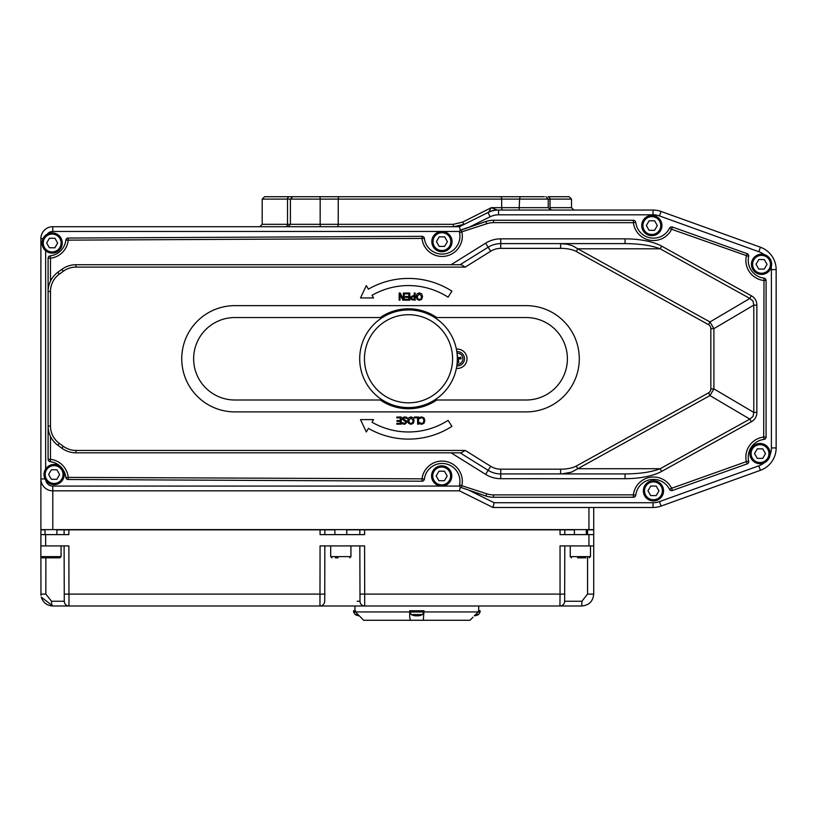 <?xml version="1.0" encoding="UTF-8"?>
<svg xmlns="http://www.w3.org/2000/svg" width="817" height="817" viewBox="0 0 817 817"><rect width="100%" height="100%" fill="white"/><g stroke="black" fill="none" stroke-linecap="round" stroke-linejoin="round"><path stroke-width="1.23" d="M538.74 210.051L498.574 210.051A23.795 23.795 0 0 0 487.994 212.532L459.44 226.707L52.788 226.707A11.898 11.898 0 0 0 40.891 238.605L40.891 478.936A11.898 11.898 0 0 0 52.788 490.833L459.44 490.833L492.988 507.49L653.028 507.49A23.795 23.795 0 0 0 661.086 506.08L760.413 470.316A23.795 23.795 0 0 0 776.15 447.93L776.15 269.61A23.795 23.795 0 0 0 760.413 247.214L661.086 211.46A23.795 23.795 0 0 0 653.028 210.051L497.206 210.051L491.293 207.671L488.76 212.093A23.795 20.844 -90 0 1 497.206 210.051L504.661 210.051M633.4 497.247A2.38 2.38 0 0 0 635.769 495.153L633.4 494.867L633.4 497.247L493.529 497.267L493.529 494.888A21.416 21.416 0 0 1 486.718 493.774L459.562 484.961A2.38 2.38 0 0 0 461.135 487.698L461.891 485.451A20.221 20.221 0 0 0 445.408 461.36A20.221 20.221 0 0 0 422.021 478.833L65.83 477.383A2.38 2.38 0 0 0 68.179 479.497L422.011 481.213A2.38 2.38 0 0 0 424.38 479.13L422.021 478.833L422.011 481.213M635.769 495.153A17.841 17.841 0 0 1 669.48 489.322A2.38 2.38 0 0 0 672.411 490.506L671.615 488.27L669.48 489.322M672.411 490.506L747.157 463.882A2.38 2.38 0 0 0 748.678 461.115L746.36 461.636L747.157 463.882M635.769 222.387A2.38 2.38 0 0 0 633.4 220.294L493.529 220.263L633.4 220.294L633.4 222.673L635.769 222.387A17.841 17.841 0 0 0 669.48 228.219L671.615 229.271L672.411 227.034A2.38 2.38 0 0 0 669.48 228.219A17.841 17.841 0 0 1 635.769 222.387A17.841 17.841 0 0 0 669.48 228.219A2.38 2.38 0 0 1 672.411 227.034L747.157 253.658L746.36 255.895A20.221 20.221 0 0 0 763.701 280.476L766.08 280.476A2.38 2.38 0 0 0 763.987 278.117L763.701 437.054L766.08 437.054A2.38 2.38 0 0 1 763.987 439.423L763.701 437.054A20.221 20.221 0 0 0 746.36 461.636L671.615 488.27A20.221 20.221 0 0 0 633.4 494.867L493.529 494.888M747.157 253.658A2.38 2.38 0 0 1 748.678 256.426A17.841 17.841 0 0 0 763.987 278.117A2.38 2.38 0 0 1 766.08 280.476L766.08 437.054L766.08 280.476M748.678 256.426L671.615 229.271A20.221 20.221 0 0 1 633.4 222.673L493.529 222.643L493.529 220.263A23.795 23.795 0 0 0 485.962 221.499L460.288 230.333L459.44 226.707M748.678 461.115A17.841 17.841 0 0 1 763.987 439.423A17.841 17.841 0 0 0 748.678 461.115M48.101 258.223L50.48 258.223L50.48 281.119A23.795 23.795 0 0 1 57.844 272.286A23.795 23.795 0 0 0 48.101 291.485L48.101 258.223A2.38 2.38 0 0 1 50.194 255.864A17.841 17.841 0 0 0 65.83 240.147L424.38 238.411A2.38 2.38 0 0 0 422.011 236.327L68.179 238.043A2.38 2.38 0 0 0 65.83 240.147A17.841 17.841 0 0 1 50.194 255.864A2.38 2.38 0 0 0 48.101 258.223L48.101 426.045A23.795 23.795 0 0 0 57.844 445.255A23.795 23.795 0 0 1 50.48 436.421L50.48 459.317L48.101 459.317L48.101 426.045L48.101 459.317A2.38 2.38 0 0 0 50.194 461.676A2.38 2.38 0 0 1 48.101 459.317M588.955 507.49L588.955 529.62L52.788 529.62L52.788 490.833L459.44 490.833L460.288 487.208L485.962 496.031L469.489 490.506L494.111 502.731L492.988 507.49L653.028 507.49L653.028 502.731L494.111 502.731M424.38 238.411A17.841 17.841 0 0 0 445.02 253.832A17.841 17.841 0 0 0 459.562 232.579L486.718 223.756L485.962 221.499L461.135 229.832A2.38 2.38 0 0 0 459.562 232.579A2.38 2.38 0 0 1 459.603 231.466L52.788 231.466L52.788 226.707A11.898 11.898 0 0 0 40.891 238.605L40.891 529.62L52.788 529.62M490.231 211.419L487.994 212.532A23.795 23.795 0 0 1 498.574 210.051L498.574 214.81L653.028 214.81A19.036 19.036 0 0 1 659.472 215.933L758.799 251.697A19.036 19.036 0 0 1 763.915 254.485M488.76 212.093L487.994 212.532L490.108 216.791A19.036 19.036 0 0 1 498.574 214.81M550.638 210.051L548.258 207.671L491.293 207.671L462.677 222.091A2.38 0.633 -116.4 0 0 464.444 224.226L453.864 226.707A23.795 23.795 0 0 0 464.444 224.226M653.028 210.051L627.65 210.051L653.028 210.051L627.65 210.051L653.028 210.051L653.028 214.81M661.086 506.08L760.413 470.316L661.086 506.08L760.413 470.316L661.086 506.08L760.413 470.316L661.086 506.08L659.472 501.607A19.036 19.036 0 0 1 653.028 502.731M459.603 486.074L52.788 486.074L52.788 490.833A11.898 11.898 0 0 1 40.891 478.936L45.006 478.936M59.243 274.206L57.844 272.286L61.898 269.324A23.795 23.795 0 0 1 75.95 264.728L461.258 264.728L465.241 267.108L490.67 251.248A19.036 19.036 0 0 1 500.75 248.358L560.625 248.358A18.965 7.139 0 0 1 576.302 251.483L708.472 324.625A12.184 7.139 -30.5 0 1 710.841 328.638L710.841 388.892A12.184 7.139 30.5 0 1 708.472 392.906L576.302 466.047A18.965 7.139 0 0 1 560.625 469.172L500.75 469.172A19.036 19.036 0 0 1 490.67 466.293L465.241 450.433L461.258 452.812L75.95 452.812L75.95 450.433A21.416 21.416 0 0 1 63.297 446.296L59.243 443.335A21.416 21.416 0 0 1 50.48 426.045L50.48 291.485A21.416 21.416 0 0 1 59.243 274.206L63.297 271.244A21.416 21.416 0 0 1 75.95 267.108L465.241 267.108M59.243 443.335L57.844 445.255L61.898 448.216A23.795 23.795 0 0 0 75.95 452.812M462.677 222.091L453.302 224.328A2.38 0.562 -90 0 0 453.864 226.707M544.357 196.723L264.565 196.723L262.186 199.103L501.669 199.103L501.669 207.671A2.38 1.307 -90 0 0 502.976 210.051M333.091 196.723L356.171 196.723M477.526 196.723L488.709 196.723M569.132 196.723L547.993 196.723A2.38 2.053 90 0 1 550.035 199.103L571.512 199.103L569.132 196.723M504.661 196.723L492.763 196.723M587.556 557.817L587.556 594.102L581.918 601.241L564.649 601.241A4.759 4.708 90 0 1 559.931 606L581.816 606C589.047 605.295 593.009 601.322 593.714 594.102L593.714 529.855L586.31 529.855M324.757 529.855L325.36 529.855M45.017 529.855L40.891 529.855L40.891 545.919L40.891 534.614L68.873 534.614L68.873 529.855L56.914 529.855M334.868 529.855L68.873 529.855M564.731 529.855L346.765 529.855M574.412 529.855L564.802 529.855L564.802 534.614M40.891 556.928L40.962 595.409M40.85 556.622L42.035 557.817L59.886 557.817L61.071 556.622L40.85 556.622L40.85 545.919L68.873 545.919L68.985 606L364.709 606L364.596 545.919L320.07 545.919L319.958 606A4.759 4.708 90 0 0 324.666 601.241L324.829 594.102L64.186 594.102M564.731 594.102L560.043 594.102L560.043 545.919L593.714 545.919M593.714 534.614L560.043 534.614L560.043 529.855M364.596 529.855L364.596 534.614L320.07 534.614L320.07 529.855M588.955 529.62L593.714 529.62L593.714 507.49M68.179 238.043L68.199 240.423A20.221 20.221 0 0 1 50.48 258.223L50.194 255.864M422.011 236.327L422.021 238.707A20.221 20.221 0 0 0 445.408 256.181A20.221 20.221 0 0 0 461.891 232.089L461.135 229.832M65.83 477.383A17.841 17.841 0 0 0 50.194 461.676L50.48 459.317A20.221 20.221 0 0 1 68.199 477.118L68.179 479.497M486.718 493.774L485.962 496.031A23.795 23.795 0 0 0 493.529 497.267M424.38 479.13A17.841 17.841 0 0 1 445.02 463.709A17.841 17.841 0 0 1 459.562 484.961M364.3 605.979A4.759 4.708 -90 0 0 364.709 606L559.931 606L560.043 594.102L359.909 594.102M364.77 605.969L364.709 606A4.759 4.708 90 0 1 360.001 601.241L357.162 601.241M64.114 545.919L64.277 601.241L51.491 601.241A4.759 1.297 90 0 0 52.788 606L41.279 597.125L52.788 606L68.985 606A4.759 4.708 -90 0 1 64.277 601.241A4.759 4.708 90 0 0 68.985 606M51.491 601.241L45.854 594.102L40.891 594.102M359.837 545.919L360.001 601.241M564.649 601.241L564.802 545.919M460.053 452.812L488.157 470.326A23.795 23.795 0 0 0 500.75 473.931L562.065 473.901L571.583 472.144L709.963 395.581L713.905 388.892L713.905 328.638L709.963 321.949L577.782 248.807L660.156 248.807C651.506 245.457 639.803 243.721 625.046 243.609L625.046 238.85L500.75 238.85A28.554 28.554 0 0 0 485.635 243.17L451.066 264.728M708.472 324.625L709.963 321.949L749.843 298.44L753.019 301.075L753.785 305.129L756.848 305.129A28.432 16.657 -30.5 0 0 751.323 295.764L749.843 298.44L660.156 248.807L661.637 246.131A44.251 16.657 0 0 0 625.046 238.85M710.841 328.638L713.905 328.638L753.785 305.129L753.785 412.411L756.848 412.411L756.848 305.129M710.841 388.892L713.905 388.892L753.785 412.411L753.019 416.466L749.843 419.101L751.323 421.776A28.432 16.657 30.5 0 0 756.848 412.411M708.472 392.906L709.963 395.581L749.843 419.101L660.156 468.723L661.637 471.409L751.323 421.776M576.302 466.047L577.782 468.723L660.156 468.723C651.506 472.083 639.803 473.819 625.046 473.931L625.046 478.691A44.251 16.657 0 0 0 661.637 471.409M560.625 469.172L560.625 473.931L625.046 473.931M625.046 243.609L500.75 243.609A23.795 23.795 0 0 0 488.157 247.204L460.053 264.728M576.302 251.483L577.782 248.807L572.778 245.856L567.692 244.314L560.625 243.609L560.625 248.358M457.336 358.765A48.816 48.816 0 0 0 384.113 316.485A48.816 48.816 0 0 0 384.113 401.045A48.816 48.816 0 0 0 457.336 358.765M40.891 529.62L40.891 238.605L43.056 238.605M459.44 490.833L492.988 507.49M456.376 368.396A9.671 9.671 0 0 0 467.007 358.765A9.671 9.671 0 0 0 456.376 349.145M423.982 610.759L423.329 620.277L410.348 620.277L409.705 617.243L409.705 610.759L423.982 610.759L423.982 612.025L409.705 612.025L411.278 614.578L422.409 614.578L423.982 612.025M469.989 620.277L472.972 617.243L469.989 620.277L423.329 620.277M475.647 614.578L478.537 614.578A12.398 12.398 0 0 1 474.401 615.814L478.302 611.943L478.302 610.759L480.11 610.759L480.11 612.025L478.221 612.025M355.477 612.025L353.587 612.025L353.587 610.759L355.395 610.759L355.395 611.943L363.708 620.277L410.348 620.277M409.705 611.943L355.395 611.943M478.302 611.943L423.982 611.943M405.303 300.166L409.777 300.166L409.777 293.027L405.303 293.027L405.303 293.865L408.827 293.865L408.827 296.52L405.549 296.52L405.549 297.368L408.827 297.368L408.827 299.318L405.303 299.318L405.303 300.166M411.666 297.98L412.064 296.928L414.239 296.5L414.239 299.339L412.177 299.073L411.666 297.98M413.433 295.683L411.298 296.428L410.675 298.011L411.523 299.716L415.189 300.166L415.189 293.027L414.239 293.027L414.239 295.683L413.433 295.683M417.221 296.591L419.376 293.691L421.552 296.591L420.969 298.756L419.376 299.492L417.804 298.756L417.221 296.591M417.089 293.844L416.231 296.591L417.089 299.349L419.387 300.309L421.684 299.349L422.542 296.591L421.684 293.844L419.387 292.874L417.089 293.844M407.091 418.651L407.091 417.456L404.742 416.905L402.883 417.548L402.24 419.07L406.049 422.348L404.568 423.472L402.515 422.695L402.515 423.829L404.64 424.299L407.04 422.256L406.57 420.959L403.22 418.917L404.813 417.722L407.091 418.651M408.766 420.602L410.931 417.701L413.096 420.602L412.514 422.757L410.931 423.502L409.348 422.757L408.766 420.602M408.633 417.855L407.775 420.602L408.633 423.349L410.931 424.319L413.228 423.349L414.086 420.602L413.239 417.855L410.931 416.884L408.633 417.855M424.86 420.592L423.972 417.844L421.674 416.905L419.448 417.518L419.448 418.651L421.664 417.722L423.216 418.437L423.88 420.592L423.237 422.746L421.664 423.482L419.448 422.552L419.448 423.696L421.654 424.299L423.972 423.308L424.86 420.592M448.073 297.174L451.924 291.169A80.342 80.342 0 0 0 368.406 289.157L366.312 285.582L360.511 297.929L373.553 297.929L372.021 295.315A73.203 73.203 0 0 1 448.073 297.174M451.924 426.372L448.073 420.367A73.203 73.203 0 0 1 372.021 422.226L373.553 419.611L360.511 419.611L366.312 431.958L368.406 428.374A80.342 80.342 0 0 0 451.924 426.372M418.57 424.166L418.57 417.027L414.433 417.027L414.433 417.875L417.62 417.875L417.62 424.166L418.57 424.166M396.807 424.166L401.27 424.166L401.27 417.027L396.807 417.027L396.807 417.875L400.32 417.875L400.32 420.52L397.042 420.52L397.042 421.368L400.32 421.368L400.32 423.329L396.807 423.329L396.807 424.166M403.384 299.175L400.218 293.027L399.156 293.027L399.156 300.166L400.044 300.166L400.044 294.508L402.914 300.166L404.262 300.166L404.262 293.027L403.384 293.027L403.384 299.175M526.158 400.003A41.238 41.238 0 0 0 567.396 358.765A41.238 41.238 0 0 0 526.158 317.537L436.748 317.537A49.97 49.97 0 0 0 380.293 317.537L234.867 317.537A41.238 41.238 0 0 0 193.639 358.765A41.238 41.238 0 0 0 234.867 400.003L380.293 400.003A49.97 49.97 0 0 0 436.748 400.003L526.158 400.003M526.158 305.64L234.867 305.64A53.136 53.136 0 0 0 181.742 358.765A53.136 53.136 0 0 0 234.867 411.901L526.158 411.901A53.136 53.136 0 0 0 579.294 358.765A53.136 53.136 0 0 0 526.158 305.64M452.036 241.73A10.11 10.11 0 0 0 442.017 231.528A10.11 10.11 0 0 0 431.815 241.536A10.11 10.11 0 0 0 441.823 251.748A10.11 10.11 0 0 0 452.036 241.73M439.219 236.848L444.714 236.899L447.42 241.689L444.622 246.417L439.127 246.366L436.431 241.587L439.219 236.848M474.442 615.783A12.388 7.986 -96.5 0 0 475.8 615.313L474.912 615.313M418.141 615.824L418.049 615.824A12.388 7.986 -96.5 0 0 419.672 615.313L418.416 615.313A12.388 6.71 96 0 1 416.987 615.824L416.333 615.824A12.388 9.406 -97.7 0 1 414.352 615.313L413.412 615.313A12.388 10.355 99.1 0 0 415.536 615.824L415.639 615.712M416.701 615.824L417.354 615.824A12.388 9.406 97.7 0 0 417.936 615.732M359.072 615.589A12.388 9.406 -97.7 0 1 358.234 615.313L357.305 615.313A12.388 10.355 99.1 0 0 359.286 615.814A12.398 12.398 0 0 1 355.16 614.578L358.04 614.578M457.234 361.962A12.388 1.083 81.8 0 0 457.326 362.544A3.768 3.768 0 0 0 458.868 362.217L457.908 359.817L459.481 358.775A2.145 2.145 0 0 0 459.297 357.897L460.788 357.243A12.388 1.083 164.4 0 0 458.306 357.887L457.755 357.529A12.388 1.083 -98.2 0 0 457.346 354.997L457.346 356.62A2.145 2.145 0 0 0 457.295 356.62M457.326 362.544L457.326 360.91A2.145 2.145 0 0 0 458.214 360.726M458.868 362.217A12.388 1.083 -105.6 0 0 458.225 359.735L458.582 359.184A12.388 1.083 -8.2 0 0 461.105 358.775L459.481 358.775M461.105 358.775A3.768 3.768 0 0 0 460.788 357.243M457.02 353.21A5.566 5.566 0 0 1 462.779 357.621A5.566 5.566 0 0 1 457.02 364.321M458.807 365.75A7.139 7.139 0 0 1 456.815 365.883A7.139 7.139 0 0 0 464.322 357.305A7.139 7.139 0 0 0 456.815 351.647A7.139 7.139 0 0 1 464.403 357.775A7.139 7.139 0 0 1 458.807 365.75M457.234 359.96L457.326 360.91M459.297 357.897L458.388 358.193L457.346 356.62M48.172 557.817L45.466 557.817M335.327 557.817L338.024 557.817M349.737 557.817L350.932 556.622L330.701 556.622L331.896 557.817M577.568 557.817L585.85 557.817M589.282 557.817L590.477 556.622L570.246 556.622L571.44 557.817M663.567 490.925A10.11 10.11 0 0 0 653.549 480.713A10.11 10.11 0 0 0 643.347 490.731A10.11 10.11 0 0 0 653.355 500.944A10.11 10.11 0 0 0 663.567 490.925M650.751 486.044L656.245 486.095L658.951 490.874L656.153 495.613L650.659 495.562L647.963 490.772L650.751 486.044M62.266 243.109A10.11 10.11 0 0 0 52.257 232.896A10.11 10.11 0 0 0 42.045 242.915A10.11 10.11 0 0 0 52.063 253.117A10.11 10.11 0 0 0 62.266 243.109M49.459 238.227L54.953 238.278L57.65 243.058L54.862 247.796L49.367 247.745L46.661 242.955L49.459 238.227M61.806 467.978A10.11 10.11 0 0 0 44.955 470.255A10.11 10.11 0 0 0 54.014 484.655A10.11 10.11 0 0 0 62.143 468.396M51.41 469.755L56.904 469.806L59.61 474.595L56.812 479.324L51.318 479.273L48.622 474.483L51.41 469.755M451.791 476.056A10.11 10.11 0 0 0 441.772 465.843A10.11 10.11 0 0 0 431.57 475.862A10.11 10.11 0 0 0 441.578 486.064A10.11 10.11 0 0 0 451.791 476.056M438.974 471.174L444.468 471.225L447.175 476.005L444.377 480.743L438.882 480.692L436.186 475.902L438.974 471.174M661.944 225.655A10.11 10.11 0 0 0 651.935 215.453A10.11 10.11 0 0 0 641.723 225.461A10.11 10.11 0 0 0 651.741 235.674A10.11 10.11 0 0 0 661.944 225.655M649.137 220.774L654.631 220.825L657.328 225.615L654.54 230.343L649.045 230.292L646.339 225.512L649.137 220.774M771.646 264.412A10.11 10.11 0 0 0 761.628 254.199A10.11 10.11 0 0 0 751.426 264.218A10.11 10.11 0 0 0 761.434 274.42A10.11 10.11 0 0 0 771.646 264.412M758.83 259.53L764.324 259.581L767.03 264.361L764.232 269.099L758.738 269.048L756.042 264.259L758.83 259.53M770.135 453.701A10.11 10.11 0 0 0 760.116 443.488A10.11 10.11 0 0 0 749.904 453.506A10.11 10.11 0 0 0 759.922 463.709A10.11 10.11 0 0 0 770.135 453.701M757.318 448.819L762.812 448.87L765.509 453.649L762.721 458.388L757.226 458.337L754.52 453.547L757.318 448.819M486.718 223.756A21.416 21.416 0 0 1 493.529 222.643M751.323 295.764L661.637 246.131M451.066 452.812L485.635 474.371A28.554 28.554 0 0 0 500.75 478.691L625.046 478.691M47.151 234.224A7.139 7.139 0 0 1 52.788 231.466M45.65 469.009L45.65 250.748M52.788 486.074A7.139 7.139 0 0 1 45.772 480.253M760.413 470.316L758.799 465.843L659.472 501.607M776.15 447.93L771.391 447.93A19.036 19.036 0 0 1 770.033 454.987M764.273 462.769A19.036 19.036 0 0 1 758.799 465.843M776.15 269.61L771.391 269.61L771.391 447.93M760.413 247.214L758.799 251.697M771.238 267.169A19.036 19.036 0 0 1 771.391 269.61M661.086 211.46L659.472 215.933M469.489 227.034L490.108 216.791M75.95 264.728L75.95 267.108M61.898 269.324L63.297 271.244M48.101 291.485L50.48 291.485M48.101 426.045L50.48 426.045M61.898 448.216L63.297 446.296M465.241 450.433L75.95 450.433M573.891 210.051L571.512 207.671L550.035 207.671A2.38 2.053 -90 0 0 552.088 210.051M500.361 196.723A2.38 1.307 90 0 1 501.669 199.103L519.592 199.103L519.101 210.051M453.302 224.328L338.228 224.328A2.38 1.205 -90 0 1 337.012 226.707M339.433 196.723A2.38 1.205 90 0 0 338.228 199.103L338.228 224.328L320.162 224.328A2.38 0.592 -90 0 0 320.764 226.707M319.57 196.723A2.38 0.592 90 0 1 320.162 199.103L320.162 224.328L287.513 224.328A2.38 1.991 -90 0 1 285.521 226.707M289.504 196.723A2.38 1.991 90 0 0 287.513 199.103L287.513 224.328L262.186 224.328L259.806 226.707M520.082 196.723L519.592 199.103L550.035 199.103L550.035 207.671M45.65 545.919L45.65 534.614M588.955 534.614L588.955 545.919M587.556 529.855L587.556 534.614M45.854 594.102L45.854 557.817M324.757 594.102L324.829 545.919M587.556 594.102L593.714 594.102M581.918 601.241L581.816 606M500.75 238.85L500.75 243.609A23.795 23.795 0 0 0 488.157 247.204L485.635 243.17M485.635 474.371L488.157 470.326A23.795 23.795 0 0 0 500.75 473.931L500.75 478.691M488.157 470.326L490.67 466.293M500.75 473.931L500.75 469.172M500.75 243.609L500.75 248.358M488.157 247.204L490.67 251.248M452.577 358.765A44.057 44.057 0 0 1 386.492 396.929A44.057 44.057 0 0 1 386.492 320.611A44.057 44.057 0 0 1 452.577 358.765M450.841 241.72A8.926 8.926 0 0 1 437.391 249.318A8.926 8.926 0 0 1 437.534 233.866A8.926 8.926 0 0 1 450.841 241.72M458.745 361.829A3.37 3.37 0 0 1 457.285 362.135M460.4 357.366A3.37 3.37 0 0 1 460.706 358.816M662.373 490.915A8.926 8.926 0 0 1 648.923 498.513A8.926 8.926 0 0 1 649.066 483.051A8.926 8.926 0 0 1 662.373 490.915M61.081 243.098A8.926 8.926 0 0 1 47.621 250.696A8.926 8.926 0 0 1 47.774 235.235A8.926 8.926 0 0 1 61.081 243.098M63.042 474.626A8.926 8.926 0 0 1 49.582 482.224A8.926 8.926 0 0 1 49.725 466.773A8.926 8.926 0 0 1 63.042 474.626M450.606 476.045A8.926 8.926 0 0 1 437.146 483.644A8.926 8.926 0 0 1 437.289 468.182A8.926 8.926 0 0 1 450.606 476.045M660.759 225.645A8.926 8.926 0 0 1 647.299 233.243A8.926 8.926 0 0 1 647.452 217.792A8.926 8.926 0 0 1 660.759 225.645M770.462 264.402A8.926 8.926 0 0 1 757.002 272A8.926 8.926 0 0 1 757.145 256.538A8.926 8.926 0 0 1 770.462 264.402M768.94 453.69A8.926 8.926 0 0 1 755.48 461.288A8.926 8.926 0 0 1 755.633 445.827A8.926 8.926 0 0 1 768.94 453.69M292.782 196.723L290.403 199.103L290.403 224.328L288.023 226.707M548.258 207.671L548.258 199.103L545.879 196.723M571.512 207.671L571.512 199.103M64.114 529.855L64.114 534.614M324.829 529.855L324.829 534.614M359.837 529.855L359.837 534.614M41.279 597.125C43.138 602.691 46.967 605.642 52.788 606C46.967 605.642 43.127 602.68 41.279 597.115M262.186 224.328L262.186 199.103M354.976 606L354.976 610.759M478.711 606L478.711 610.759M474.483 615.324L475.729 615.324M480.11 612.025L478.537 614.578M418.355 615.324L419.601 615.324M413.504 615.324L414.433 615.324M411.278 614.578A12.398 12.398 0 0 0 415.679 615.844M418.008 615.844A12.398 12.398 0 0 0 422.409 614.578M409.705 612.025L409.705 610.759M357.386 615.324L358.316 615.324M353.587 612.025L355.16 614.578M56.914 534.614L56.914 529.62M45.017 534.614L45.017 529.62M61.071 556.622L61.071 545.919M346.765 534.614L346.765 529.62M334.868 534.614L334.868 529.62M350.932 556.622L350.932 545.919M330.701 556.622L330.701 545.919M586.31 534.614L586.31 529.62M574.412 534.614L574.412 529.62M590.477 556.622L590.477 545.919M570.246 556.622L570.246 545.919"/></g></svg>
